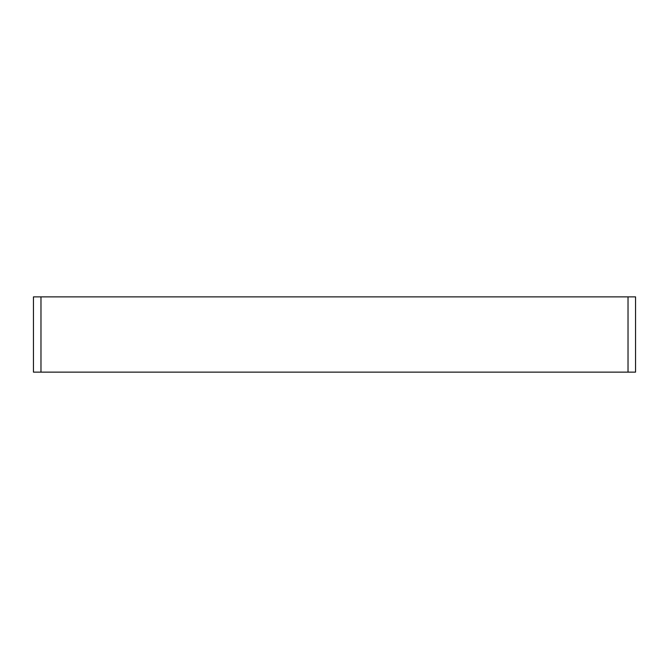 <?xml version="1.0" encoding="UTF-8"?>
<svg xmlns="http://www.w3.org/2000/svg" width="669" height="669" viewBox="0 0 669 669"><rect width="100%" height="100%" fill="white"/><g stroke="black" fill="none" stroke-linecap="round" stroke-linejoin="round"><path stroke-width="1" d="M33.45 296.869L33.45 372.131L40.976 372.131L40.976 296.869L33.45 296.869M40.976 296.869L628.024 296.869L628.024 372.131L40.976 372.131M628.024 296.869L635.55 296.869L635.55 372.131L628.024 372.131"/></g></svg>

